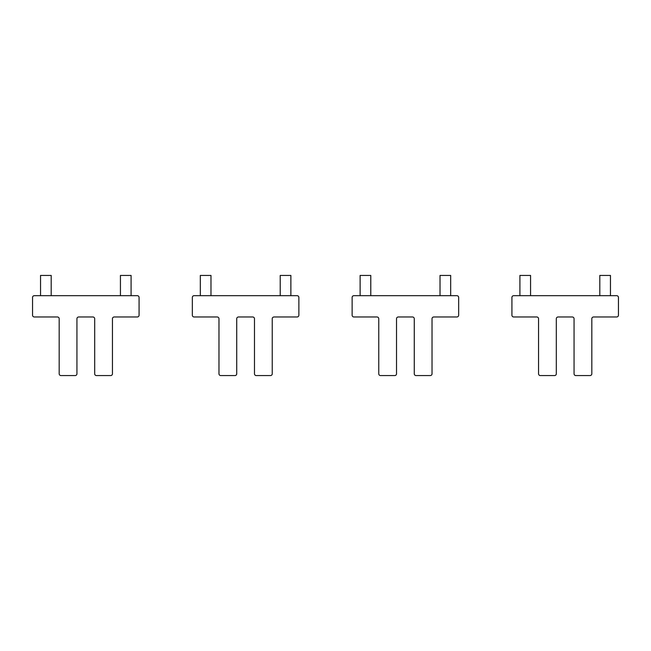 <?xml version="1.0" encoding="UTF-8"?>
<svg xmlns="http://www.w3.org/2000/svg" width="651" height="651" viewBox="0 0 651 651"><rect width="100%" height="100%" fill="white"/><g stroke="black" fill="none" stroke-linecap="round" stroke-linejoin="round"><path stroke-width="0.98" d="M200.329 295.676L200.329 275.43L210.981 275.43L210.981 295.676M280.223 295.676L280.223 275.43L290.875 275.43L290.875 295.676M440.019 295.676L440.019 275.43L450.671 275.43L450.671 295.676M599.807 295.676L599.807 275.43L610.459 275.43L610.459 295.676M360.125 295.676L360.125 275.43L370.777 275.43L370.777 295.676M519.913 295.676L519.913 275.43L530.565 275.43L530.565 295.676M40.541 295.676L40.541 275.43L51.193 275.43L51.193 295.676M120.435 295.676L120.435 275.43L131.087 275.43L131.087 295.676M538.556 318.754L538.556 373.796A1.774 1.774 180 0 0 540.33 375.57L554.53 375.57A1.774 1.774 180 0 0 556.312 373.796L556.312 318.754A1.774 1.774 180 0 1 558.086 316.98L572.286 316.98A1.774 1.774 180 0 1 574.06 318.754L574.06 373.796A1.774 1.774 180 0 0 575.842 375.57L590.042 375.57A1.774 1.774 180 0 0 591.816 373.796L591.816 318.754A1.774 1.774 180 0 1 593.59 316.98L616.676 316.98A1.774 1.774 180 0 0 618.45 315.206L618.45 297.45A1.774 1.774 180 0 0 616.676 295.676L513.696 295.676A1.774 1.774 180 0 0 511.922 297.45L511.922 315.206A1.774 1.774 180 0 0 513.696 316.98L536.782 316.98A1.774 1.774 180 0 1 538.556 318.754M378.76 318.754L378.76 373.796A1.774 1.774 180 0 0 380.542 375.57L394.742 375.57A1.774 1.774 180 0 0 396.516 373.796L396.516 318.754A1.774 1.774 180 0 1 398.29 316.98L412.498 316.98A1.774 1.774 180 0 1 414.272 318.754L414.272 373.796A1.774 1.774 180 0 0 416.046 375.57L430.254 375.57A1.774 1.774 180 0 0 432.028 373.796L432.028 318.754A1.774 1.774 180 0 1 433.802 316.98L456.88 316.98A1.774 1.774 180 0 0 458.662 315.206L458.662 297.45A1.774 1.774 180 0 0 456.88 295.676L353.908 295.676A1.774 1.774 180 0 0 352.134 297.45L352.134 315.206A1.774 1.774 180 0 0 353.908 316.98L376.986 316.98A1.774 1.774 180 0 1 378.76 318.754M218.972 318.754L218.972 373.796A1.774 1.774 180 0 0 220.746 375.57L234.954 375.57A1.774 1.774 180 0 0 236.728 373.796L236.728 318.754A1.774 1.774 180 0 1 238.502 316.98L252.71 316.98A1.774 1.774 180 0 1 254.484 318.754L254.484 373.796A1.774 1.774 180 0 0 256.258 375.57L270.458 375.57A1.774 1.774 180 0 0 272.24 373.796L272.24 318.754A1.774 1.774 180 0 1 274.014 316.98L297.092 316.98A1.774 1.774 180 0 0 298.866 315.206L298.866 297.45A1.774 1.774 180 0 0 297.092 295.676L194.12 295.676A1.774 1.774 180 0 0 192.338 297.45L192.338 315.206A1.774 1.774 180 0 0 194.12 316.98L217.198 316.98A1.774 1.774 180 0 1 218.972 318.754M59.184 318.754L59.184 373.796A1.774 1.774 180 0 0 60.958 375.57L75.158 375.57A1.774 1.774 180 0 0 76.94 373.796L76.94 318.754A1.774 1.774 180 0 1 78.714 316.98L92.914 316.98A1.774 1.774 180 0 1 94.688 318.754L94.688 373.796A1.774 1.774 180 0 0 96.47 375.57L110.67 375.57A1.774 1.774 180 0 0 112.444 373.796L112.444 318.754A1.774 1.774 180 0 1 114.218 316.98L137.304 316.98A1.774 1.774 180 0 0 139.078 315.206L139.078 297.45A1.774 1.774 180 0 0 137.304 295.676L34.324 295.676A1.774 1.774 180 0 0 32.55 297.45L32.55 315.206A1.774 1.774 180 0 0 34.324 316.98L57.41 316.98A1.774 1.774 180 0 1 59.184 318.754"/></g></svg>
